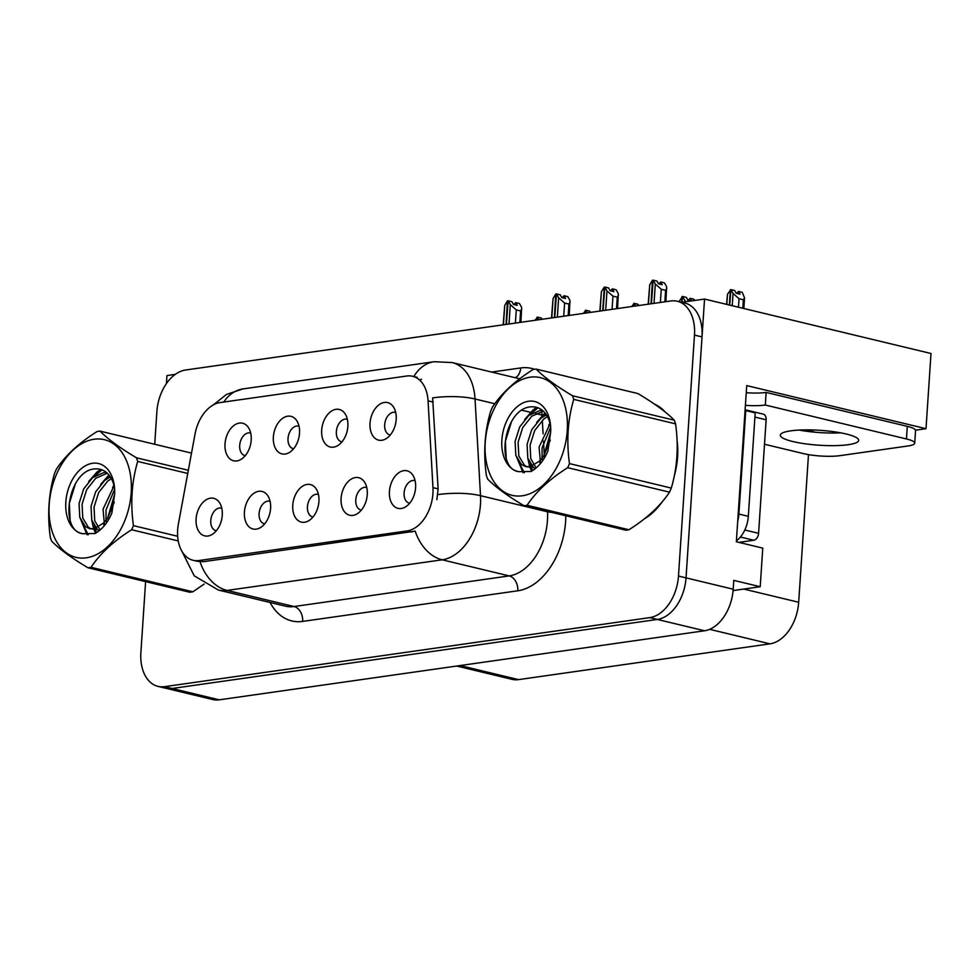 <?xml version="1.0" encoding="UTF-8"?>
<svg xmlns="http://www.w3.org/2000/svg" width="980" height="980" viewBox="0 0 980 980"><rect width="100%" height="100%" fill="white"/><g stroke="black" fill="none" stroke-linecap="round" stroke-linejoin="round"><path stroke-width="1.47" d="M318.439 494.471A11.589 7.62 -76.5 0 0 317.998 494.337A11.589 7.62 -76.5 0 0 307.438 506.721A11.589 7.62 -76.5 0 0 312.571 516.877A11.589 7.62 -76.5 0 0 313.036 516.962M318.929 501.478A19.318 12.703 -76.5 0 0 316.16 488.885A19.318 12.703 -76.5 0 0 302.134 486.484A19.318 12.703 -76.5 0 0 292.763 505.202A19.318 12.703 -76.5 0 0 308.467 520.895A19.318 12.703 -76.5 0 0 318.929 501.478M299.035 426.251A11.589 7.62 -76.5 0 0 298.582 426.116A11.589 7.62 -76.5 0 0 288.022 438.501A11.589 7.62 -76.5 0 0 293.167 448.656A11.589 7.62 -76.5 0 0 293.62 448.742M299.525 433.258A19.318 12.703 -76.5 0 0 296.756 420.665A19.318 12.703 -76.5 0 0 282.718 418.264A19.318 12.703 -76.5 0 0 273.359 436.982A19.318 12.703 -76.5 0 0 289.051 452.674A19.318 12.703 -76.5 0 0 299.525 433.258M270.113 501.344A11.589 7.62 -76.5 0 0 269.659 501.221A11.589 7.62 -76.5 0 0 259.1 513.606A11.589 7.62 -76.5 0 0 264.245 523.749A11.589 7.62 -76.5 0 0 264.698 523.847M270.603 508.351A19.318 12.703 -76.5 0 0 267.822 495.77A19.318 12.703 -76.5 0 0 253.796 493.357A19.318 12.703 -76.5 0 0 244.424 512.075A19.318 12.703 -76.5 0 0 260.129 527.779A19.318 12.703 -76.5 0 0 270.603 508.351M221.774 508.228A11.589 7.62 -76.5 0 0 221.333 508.093A11.589 7.62 -76.5 0 0 210.774 520.478A11.589 7.62 -76.5 0 0 215.906 530.633A11.589 7.62 -76.5 0 0 216.372 530.719M222.264 515.235A19.318 12.703 -76.5 0 0 219.496 502.642A19.318 12.703 -76.5 0 0 205.469 500.229A19.318 12.703 -76.5 0 0 196.098 518.959A19.318 12.703 -76.5 0 0 211.803 534.651A19.318 12.703 -76.5 0 0 222.264 515.235M366.777 487.587A11.589 7.62 -76.5 0 0 366.324 487.464A11.589 7.62 -76.5 0 0 355.765 499.849A11.589 7.62 -76.5 0 0 360.91 510.004A11.589 7.62 -76.5 0 0 361.363 510.09M367.267 494.594A19.318 12.703 -76.5 0 0 364.487 482.013A19.318 12.703 -76.5 0 0 350.46 479.6A19.318 12.703 -76.5 0 0 341.089 498.318A19.318 12.703 -76.5 0 0 356.793 514.022A19.318 12.703 -76.5 0 0 367.267 494.594M415.104 480.715A11.589 7.62 -76.5 0 0 414.663 480.58A11.589 7.62 -76.5 0 0 404.103 492.965A11.589 7.62 -76.5 0 0 409.236 503.12A11.589 7.62 -76.5 0 0 409.701 503.206M415.594 487.721A19.318 12.703 -76.5 0 0 412.825 475.129A19.318 12.703 -76.5 0 0 398.799 472.728A19.318 12.703 -76.5 0 0 389.428 491.446A19.318 12.703 -76.5 0 0 405.132 507.138A19.318 12.703 -76.5 0 0 415.594 487.721M395.7 412.494A11.589 7.62 -76.5 0 0 395.246 412.36A11.589 7.62 -76.5 0 0 384.687 424.744A11.589 7.62 -76.5 0 0 389.832 434.899A11.589 7.62 -76.5 0 0 390.285 434.985M396.19 419.501A19.318 12.703 -76.5 0 0 393.421 406.908A19.318 12.703 -76.5 0 0 379.382 404.507A19.318 12.703 -76.5 0 0 370.024 423.225A19.318 12.703 -76.5 0 0 385.728 438.918A19.318 12.703 -76.5 0 0 396.19 419.501M347.361 419.366A11.589 7.62 -76.5 0 0 346.92 419.244A11.589 7.62 -76.5 0 0 336.361 431.629A11.589 7.62 -76.5 0 0 341.505 441.784A11.589 7.62 -76.5 0 0 341.959 441.87M347.863 426.374A19.318 12.703 -76.5 0 0 345.083 413.793A19.318 12.703 -76.5 0 0 331.056 411.38A19.318 12.703 -76.5 0 0 321.685 430.11A19.318 12.703 -76.5 0 0 337.39 445.802A19.318 12.703 -76.5 0 0 347.863 426.374M250.696 433.123A11.589 7.62 -76.5 0 0 250.255 433.001A11.589 7.62 -76.5 0 0 239.696 445.386A11.589 7.62 -76.5 0 0 244.841 455.541A11.589 7.62 -76.5 0 0 245.294 455.627M251.199 440.13A19.318 12.703 -76.5 0 0 248.418 427.55A19.318 12.703 -76.5 0 0 234.392 425.136A19.318 12.703 -76.5 0 0 225.02 443.854A19.318 12.703 -76.5 0 0 240.725 459.559A19.318 12.703 -76.5 0 0 251.199 440.13M432.927 493.504A34.766 22.859 -76.5 0 0 432.964 487.636L428.064 400.857A34.766 22.859 -76.5 0 0 412.605 376.271A34.766 22.859 -76.5 0 0 406.737 376.014L220.108 402.572A34.766 22.859 -76.5 0 0 195.044 434.018L178.409 523.859A34.766 22.859 -76.5 0 0 193.085 560.291A34.766 22.859 -76.5 0 0 198.952 560.536L407.116 530.915A34.766 22.859 -76.5 0 0 432.927 493.504M175.31 374.372L166.955 375.56L166.416 383.609M704.547 299.059L931 353.498L926.002 428.689L746.723 385.593L736.348 541.769L762.771 548.126L760.211 586.726L733.787 580.38L733.199 589.213A38.637 25.394 -76.5 0 1 704.51 630.777L219.275 699.83A38.637 25.394 -76.5 0 1 212.758 699.548L165.583 688.205A38.637 25.394 -76.5 0 0 172.088 688.487L657.335 619.446A38.637 25.394 -76.5 0 0 686.024 577.869L704.547 299.059L681.725 302.305M760.211 586.726L733.089 590.585M808.488 454.622L798.676 602.259A38.637 25.394 103.5 0 1 769.986 643.836L518.555 679.618A38.637 25.394 103.5 0 1 512.038 679.336L456.754 666.045M926.002 428.689L915.504 430.183M805.732 429.889L815.666 432.278M674.387 475.496A61.814 40.633 -76.5 0 0 677.584 456.839A61.814 40.633 -76.5 0 0 677.058 440.326M665.31 412.127A61.814 40.633 -76.5 0 0 654.591 404.177M413.842 376.565A45.068 32.867 81.9 0 1 434.165 361.718L452.135 362.563A51.511 33.859 103.5 0 1 475.043 398.995L480.506 495.684A51.511 33.859 103.5 0 1 480.457 504.382A51.511 33.859 103.5 0 1 442.201 559.813A45.068 32.867 -98.1 0 1 415.165 531.135L203.656 561.675L197.409 561.32M494.814 403.748L475.043 398.995A45.068 14.136 176.8 0 0 432.633 397.88L438.109 488.873L436.872 499.678M145.603 581.618L140.887 652.558A38.637 25.394 -76.5 0 0 158.025 686.392L165.583 688.205A38.637 25.394 -76.5 0 0 172.088 688.487L657.335 619.446A38.637 25.394 -76.5 0 0 686.024 577.869L702.023 336.899A38.637 25.394 -76.5 0 0 684.885 303.065L677.339 301.252A38.637 25.394 -76.5 0 0 670.822 300.97L185.575 370.011A38.637 25.394 -76.5 0 0 156.886 411.588L154.718 444.271M420.775 379.382L421.559 379.285M644.583 518.69A61.814 40.633 -76.5 0 0 661.978 502.115M158.025 686.392A38.637 25.394 -76.5 0 0 164.542 686.674L649.789 617.621A38.637 25.394 -76.5 0 0 678.479 576.056L694.477 335.087A38.637 25.394 -76.5 0 0 677.339 301.252M509.024 323.988L510.31 304.645L508.155 300.799L511.928 301.705L513.471 304.449L517.244 305.356L515.701 302.612L513.888 304.56M506.06 324.417L507.444 300.897L504.725 305.442L503.181 324.821M503.438 324.784L504.725 305.442M520.907 322.298L521.63 307.377L519.474 303.518L515.701 302.612M508.155 300.799L506.403 324.368M515.394 323.082L516.276 309.901L520.613 310.942L519.853 322.445M516.276 309.901L510.31 304.645M521.777 309.043L520.613 310.942M539.037 319.713L537.395 317.152L537.212 319.982M537.579 317.128L541.352 318.035L542.062 319.284M537.395 317.275L535.043 320.288M536.869 320.031L537.052 317.202M557.363 317.116L558.637 297.773L556.493 293.927L560.266 294.833L561.797 297.577L565.57 298.483L564.039 295.74L562.226 297.675M554.386 317.532L555.77 294.025L553.063 298.569L551.507 317.949M551.777 317.912L553.063 298.569M569.233 315.425L569.968 300.493L567.812 296.646L564.039 295.74M556.493 293.927L554.741 317.483M563.733 316.209L564.602 303.028L568.939 304.07L568.18 315.572M564.602 303.028L558.637 297.773M570.115 302.171L568.939 304.07M605.689 310.231L606.975 290.889L604.819 287.042L608.592 287.949L610.136 290.693L613.909 291.611L612.365 288.855L610.552 290.803M602.725 310.66L604.293 287.115L601.389 291.685L599.846 311.064M600.103 311.028L601.389 291.685M617.572 308.541L618.294 293.62L616.138 289.762L612.365 288.855M604.819 287.042L603.068 310.611M612.071 309.325L612.941 296.144L617.278 297.197L616.518 308.7M612.941 296.144L606.975 290.889M618.441 295.286L617.278 297.197M654.028 303.359L655.302 284.016L653.158 280.17L656.931 281.076L658.462 283.82L662.235 284.727L660.704 281.983L658.891 283.918M651.051 303.776L652.435 280.268L649.728 284.812L648.172 304.192M648.442 304.155L649.728 284.812M665.898 301.668L666.633 286.736L664.477 282.889L660.704 281.983M653.158 280.17L651.406 303.727M660.398 302.453L661.267 289.272L665.604 290.313L664.844 301.816M661.267 289.272L655.302 284.016M666.78 288.414L665.604 290.313M587.375 312.841L585.734 310.268L585.55 313.098M585.918 310.243L589.691 311.15L590.389 312.412M585.721 310.403L583.37 313.404M585.195 313.147L585.379 310.317M635.702 305.968L634.06 303.396L633.876 306.226M634.244 303.371L638.017 304.278L638.727 305.527M634.06 303.531L631.708 306.532M633.533 306.275L633.717 303.445M684.628 301.889L684.738 300.333L682.399 296.511L682.019 302.257M682.582 296.487L686.355 297.393L687.886 300.137L691.243 300.946M682.386 296.646L679.018 301.656M681.664 302.293L682.043 296.56M685.951 301.705L684.738 300.333M691.586 300.897L690.128 298.3L693.901 299.206L694.612 300.468M690.128 298.3L688.315 300.248M732.256 305.723L733.064 293.461L730.909 289.615L729.708 305.099M730.909 289.615L734.682 290.521L736.225 293.265L739.998 294.171L738.467 291.428L742.24 292.334L744.543 297.859L743.367 299.757L742.803 308.259M730.725 289.774L727.491 294.257L726.56 304.351M729.365 305.025L730.382 289.688M738.467 307.218L739.03 298.716L733.064 293.461M739.03 298.716L743.367 299.757M738.467 291.428L736.654 293.363M727.491 294.257L726.805 304.413M848.288 444.687A39.274 7.46 -176.2 0 0 858.701 440.375A39.274 7.46 -176.2 0 0 834.029 431.751A39.274 7.46 -176.2 0 0 790.725 430.845A39.274 7.46 -176.2 0 0 780.313 435.169A39.274 7.46 -176.2 0 0 804.984 443.781A39.274 7.46 -176.2 0 0 848.288 444.687M746.258 392.723A25.762 4.888 -176.2 0 0 766.139 392.429L765.307 405.034L906.463 438.966A25.762 4.888 3.8 0 1 914.708 443.156A25.762 4.888 3.8 0 1 907.884 445.986L839.836 455.676A25.762 4.888 3.8 0 1 803.514 453.618L764.498 444.246M765.307 405.034A25.762 4.888 3.8 0 1 745.413 405.34M840.742 432.841A39.274 7.46 3.8 0 1 799.117 430.073M766.139 392.429L907.296 426.361A25.762 4.888 3.8 0 1 915.553 430.551L914.708 443.156M745.057 410.755A25.762 16.93 -76.5 0 0 745.755 410.596L738.883 514.047A25.762 16.93 103.5 0 1 737.72 521.213M736.409 540.862A25.762 16.93 -76.5 0 0 748.328 516.313L755.2 412.862L745.755 410.596M677.217 446.819A61.177 40.217 103.5 0 1 677.143 456.901A61.177 40.217 103.5 0 1 675.686 468.085M657.519 507.04A61.177 40.217 103.5 0 1 648.797 515.235M746.05 410.669A6.444 4.239 -76.5 0 0 745.119 409.885M738.859 542.381L753.804 540.25A6.444 4.239 -76.5 0 0 758.581 533.316L766.127 419.783A6.444 4.239 -76.5 0 0 763.273 414.136L745.119 409.775M530.18 377.19A60.527 39.788 -76.5 0 0 485.247 442.323A60.527 39.788 -76.5 0 0 522.303 495.782A60.527 39.788 -76.5 0 0 567.249 430.649A60.527 39.788 -76.5 0 0 530.18 377.19M534.59 369.276A69.543 45.717 -76.5 0 0 533.034 369.534C514.88 381.012 501.356 393.543 492.45 407.116A69.543 45.717 -76.5 0 0 490.649 411.208C484.659 431.457 483.238 452.87 486.374 475.423A69.543 45.717 -76.5 0 0 487.66 479.073C495.255 486.889 507.371 495.77 523.994 505.717A69.543 45.717 -76.5 0 0 525.537 505.533A69.543 45.717 -76.5 0 0 527.081 505.276L628.915 529.751C646.959 518.371 660.483 505.839 669.499 492.168A69.543 45.717 -76.5 0 0 671.3 488.077C677.303 467.717 678.723 446.304 675.575 423.862A69.543 45.717 -76.5 0 0 674.289 420.212C666.792 412.47 654.677 403.589 637.956 393.568L536.121 369.093A69.543 45.717 -76.5 0 0 534.59 369.276M523.994 505.717L625.828 530.192A69.543 45.717 -76.5 0 0 627.359 530.009A69.543 45.717 -76.5 0 0 628.915 529.751M542.479 410.399L539.956 410.485L528.735 415.52L519.731 426.876L515.1 441.441L515.811 455.235L521.421 464.52L525.672 466.627L530.131 466.725L539.368 461.188L543.863 455.921M543.349 411.159L531.724 416.243L522.72 427.599L518.101 442.164L518.812 455.957L524.41 465.231L527.191 466.872M550.662 432.254A35.978 23.655 -76.5 0 0 550.417 424.205A35.978 23.655 -76.5 0 0 528.588 401.237A35.978 23.655 -76.5 0 0 502.25 436.21A35.978 23.655 -76.5 0 0 518.849 471.674L531.111 471.466C538.204 467.423 543.802 460.612 547.906 451.021L550.662 432.254L543.618 456.288L550.295 440.13M550.589 425.982L549.192 420.543C545.578 411.245 539.784 406.676 531.809 406.81C504.088 407.068 494.655 468.857 518.849 471.674M550.135 423.654L539.061 447.199L540.568 463.393M550.674 427.194L542.062 447.921L542.075 458.297M542.087 458.371L542.54 460.808M546.423 414.859L540.715 418.399L531.711 429.755L527.081 444.32L527.804 458.113L533.402 467.399L535.313 468.636M547.44 416.561L543.704 419.122L534.713 430.477L530.082 445.043L530.744 458.64L536.158 467.926M525.672 466.627L533.132 467.435M543.618 456.288L539.368 461.188M675.575 423.862L573.741 399.375A69.543 45.717 -76.5 0 0 572.455 395.736L674.289 420.212M669.499 492.168L567.677 467.693A69.543 45.717 -76.5 0 0 569.478 463.601L671.3 488.077M567.677 467.693C549.633 479.061 536.097 491.593 527.081 505.276M573.741 399.375C567.751 419.636 566.33 441.037 569.478 463.601M536.121 369.093C543.618 376.835 555.734 385.716 572.455 395.736M545.762 413.903L542.724 416.892M530.155 463.675L531.135 466.958M531.38 467.632L532.679 470.535M538.008 407.803L530.744 414.013M518.175 460.796L524.263 472.715M511.572 421.425L505.362 441.392L506.158 457.783M550.037 423.287L548.665 425.259M539.698 460.686L540.152 463.895M544.99 412.911L536.685 422.38M527.718 457.807L529.702 466.786M529.996 467.57L531.699 471.135M536.636 407.349L532.973 410.057L524.692 419.501M515.737 454.928L523.051 472.654M94.141 439.236A60.527 39.788 -76.5 0 0 49.208 504.369A60.527 39.788 -76.5 0 0 86.265 557.828A60.527 39.788 -76.5 0 0 131.21 492.695A60.527 39.788 -76.5 0 0 94.141 439.236M191.504 453.115L100.083 431.139A69.543 45.717 -76.5 0 0 98.551 431.323A69.543 45.717 -76.5 0 0 96.996 431.58C78.841 443.058 65.317 455.59 56.411 469.163A69.543 45.717 -76.5 0 0 54.611 473.254C48.62 493.504 47.199 514.917 50.335 537.481A69.543 45.717 -76.5 0 0 51.622 541.119C59.217 548.935 71.332 557.816 87.955 567.763A69.543 45.717 -76.5 0 0 89.499 567.579A69.543 45.717 -76.5 0 0 91.042 567.322L192.876 591.798L204.159 584.068M87.955 567.763L189.789 592.239A69.543 45.717 -76.5 0 0 191.321 592.055A69.543 45.717 -76.5 0 0 192.876 591.798M106.44 472.446L103.917 472.532L92.696 477.566L83.692 488.922L79.062 503.487L79.772 517.281L85.383 526.566L89.633 528.673L94.092 528.771L103.329 523.234L107.825 517.967M107.31 473.218L95.685 478.289L86.681 489.645L82.063 504.21L82.773 518.004L88.372 527.289L91.152 528.918M114.623 494.3A35.978 23.655 -76.5 0 0 114.378 486.252A35.978 23.655 -76.5 0 0 92.549 463.283A35.978 23.655 -76.5 0 0 66.211 498.269A35.978 23.655 -76.5 0 0 82.81 533.72L95.072 533.524C102.165 529.47 107.763 522.659 111.867 513.079L114.623 494.3L107.579 518.346L114.256 502.177M114.562 488.028L113.153 482.601C109.54 473.303 103.745 468.722 95.771 468.857C68.049 469.126 58.616 530.903 82.81 533.72M114.097 485.7L103.035 509.245L104.529 525.439M114.636 489.241L106.024 509.968L106.036 520.356M106.048 520.417L106.502 522.855M110.385 476.905L104.676 480.457L95.672 491.813L91.042 506.366L91.765 520.172L97.363 529.445L99.274 530.682M111.401 478.608L107.665 481.168L98.674 492.524L94.043 507.089L94.705 520.686L100.132 529.972M89.633 528.673L97.094 529.494M107.579 518.346L103.329 523.234M187.744 473.45L137.702 461.433A69.543 45.717 -76.5 0 0 136.416 457.783L188.332 470.265M178.238 540.936L131.638 529.739A69.543 45.717 -76.5 0 0 133.439 525.648L177.662 536.28M131.638 529.739C113.594 541.119 100.058 553.639 91.042 567.322M137.702 461.433C131.712 481.682 130.291 503.095 133.439 525.648M100.083 431.139C107.579 438.881 119.695 447.762 136.416 457.783M109.723 475.949L106.685 478.938M94.117 525.733L95.097 529.004M95.342 529.678L96.64 532.581M101.969 469.849L94.705 476.06M82.136 522.842L88.225 534.762M75.534 483.471L69.323 503.438L70.119 519.829M113.999 485.333L112.627 487.317M103.66 522.744L104.113 525.942M108.952 474.957L100.646 484.439M91.679 519.853L93.663 528.845M93.958 529.629L95.66 533.181M100.597 469.408L96.934 472.103L88.653 481.548M79.699 516.975L87.012 534.7M432.964 487.636L438.109 488.873M733.199 589.213L678.479 576.056M704.51 630.777L649.789 617.621M219.275 699.83L164.542 686.674M518.555 679.618L460.098 665.567M769.986 643.836L709.655 629.332M798.676 602.259L743.783 589.066M198.952 560.536L203.656 561.675M407.116 530.915L411.821 532.054M428.064 400.857L433.209 402.094M565.803 515.762A64.386 42.324 103.5 0 1 517.795 590.793L302.661 621.406A12.875 9.396 81.9 0 0 294.061 606.522L509.196 575.909A51.511 33.859 -76.5 0 0 547.44 520.478A51.511 33.859 -76.5 0 0 547.502 511.793L547.477 511.352M302.661 621.406A64.386 42.324 103.5 0 1 270.113 602.48M285.364 606.154A51.511 33.859 -76.5 0 0 294.061 606.522L227.066 590.426A51.511 33.859 103.5 0 1 218.381 590.046L285.364 606.154M437.84 494.606A45.068 14.136 176.8 0 1 480.506 495.684L547.502 511.793A12.875 4.043 -3.2 0 0 551.85 512.405M200.018 561.748A45.068 32.867 81.9 0 0 227.066 590.426L442.201 559.813L509.196 575.909A12.875 9.396 81.9 0 1 517.795 590.793M223.771 402.045A45.068 32.867 -98.1 0 1 243.016 388.913L434.165 361.718M491.691 372.069L520.711 367.941A64.386 42.324 103.5 0 1 534.504 369.288M694.477 335.087L702.023 336.899M521.899 410.252L532.667 412.85M535.656 413.56L542.038 415.104A51.511 33.859 -76.5 0 0 541.72 411.38M544.451 457.88L544.304 455.259M544.304 455.21L543.508 441.159M543.091 433.834L542.332 420.334M542.161 417.296L542.038 415.104A12.875 4.043 -3.2 0 0 544.904 415.581M541.597 410.387A51.511 33.859 -76.5 0 0 541.499 409.665M519.682 378.807A51.511 33.859 -76.5 0 0 519.13 378.66L452.135 362.563M515.26 377.741A12.875 9.396 81.9 0 0 520.711 367.941M748.328 516.313L738.883 514.047M907.296 426.361L906.463 438.966M766.127 419.783L754.918 417.088M758.581 533.316L744.812 530.009M753.804 540.25L740.402 537.028M193.085 560.291L197.666 561.381M412.605 376.271L417.26 377.386M181.925 551.311L194.236 575.836L218.381 590.046M213.175 405.01L226.539 394.401L243.016 388.913M743.832 308.504L744.543 297.859"/></g></svg>
